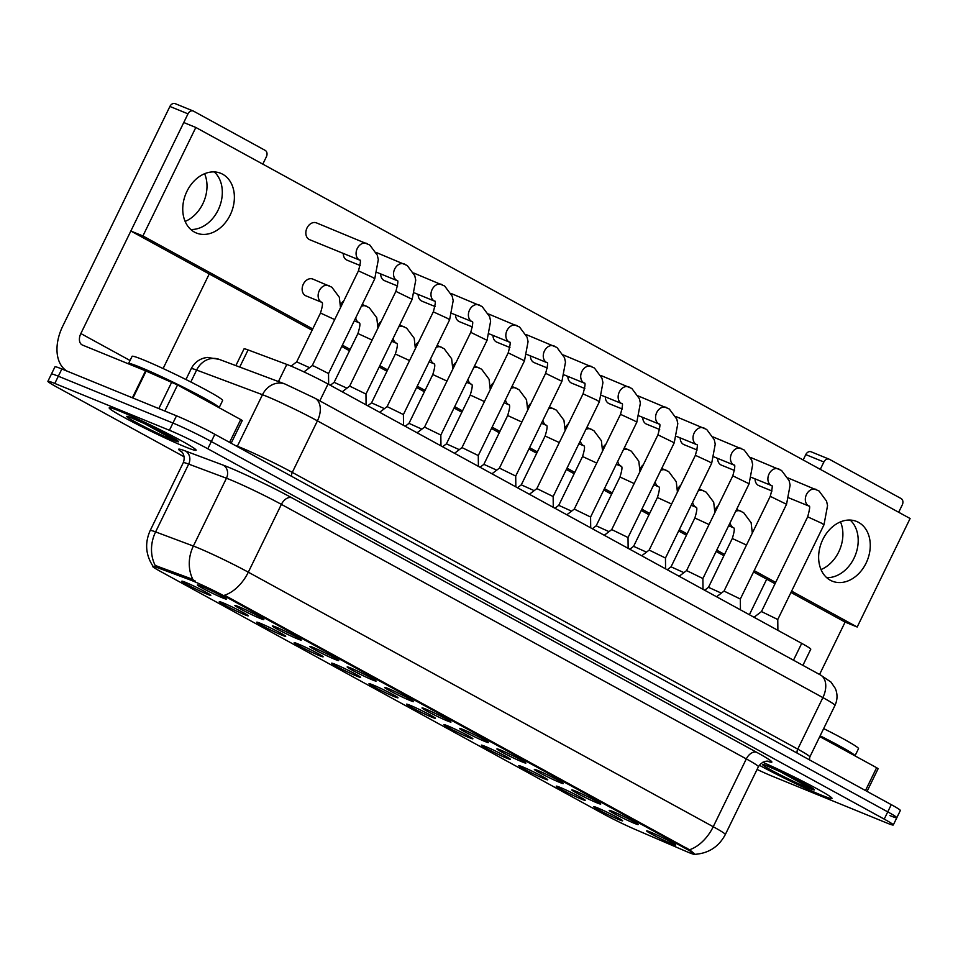 <?xml version="1.0" encoding="UTF-8"?>
<svg xmlns="http://www.w3.org/2000/svg" width="958" height="958" viewBox="0 0 958 958"><rect width="100%" height="100%" fill="white"/><g stroke="black" fill="none" stroke-linecap="round" stroke-linejoin="round"><path stroke-width="1.44" d="M244.589 614.677A16.118 0.898 26 0 1 228.064 606.893A16.118 0.898 26 0 1 219.334 601.66A16.118 0.898 26 0 1 222.974 602.833A16.118 0.898 26 0 1 238.758 610.234A16.118 0.898 26 0 1 248.266 615.766A16.118 0.898 26 0 1 244.589 614.677M282.035 635.178A16.118 0.898 26 0 1 265.498 627.394A16.118 0.898 26 0 1 256.78 622.149A16.118 0.898 26 0 1 260.408 623.335A16.118 0.898 26 0 1 276.191 630.723A16.118 0.898 26 0 1 285.712 636.268A16.118 0.898 26 0 1 282.035 635.178M319.469 655.667A16.118 0.898 26 0 1 302.932 647.883A16.118 0.898 26 0 1 294.214 642.65A16.118 0.898 26 0 1 297.842 643.836A16.118 0.898 26 0 1 313.625 651.224A16.118 0.898 26 0 1 323.145 656.757A16.118 0.898 26 0 1 319.469 655.667M356.903 676.168A16.118 0.898 26 0 1 340.365 668.385A16.118 0.898 26 0 1 331.648 663.152A16.118 0.898 26 0 1 335.276 664.325A16.118 0.898 26 0 1 351.059 671.726A16.118 0.898 26 0 1 360.579 677.258A16.118 0.898 26 0 1 356.903 676.168M394.337 696.658A16.118 0.898 26 0 1 377.799 688.886A16.118 0.898 26 0 1 369.081 683.641A16.118 0.898 26 0 1 372.722 684.826A16.118 0.898 26 0 1 388.505 692.215A16.118 0.898 26 0 1 398.013 697.759A16.118 0.898 26 0 1 394.337 696.658M431.783 717.159A16.118 0.898 26 0 1 415.245 709.375A16.118 0.898 26 0 1 406.515 704.142A16.118 0.898 26 0 1 410.156 705.316A16.118 0.898 26 0 1 425.939 712.716A16.118 0.898 26 0 1 435.459 718.249A16.118 0.898 26 0 1 431.783 717.159M469.216 737.66A16.118 0.898 26 0 1 452.679 729.876A16.118 0.898 26 0 1 443.961 724.631A16.118 0.898 26 0 1 447.59 725.817A16.118 0.898 26 0 1 463.373 733.217A16.118 0.898 26 0 1 472.893 738.75A16.118 0.898 26 0 1 469.216 737.66M506.65 758.149A16.118 0.898 26 0 1 490.113 750.377A16.118 0.898 26 0 1 481.395 745.132A16.118 0.898 26 0 1 485.023 746.318A16.118 0.898 26 0 1 500.806 753.707A16.118 0.898 26 0 1 510.327 759.239A16.118 0.898 26 0 1 506.65 758.149M544.084 778.65A16.118 0.898 26 0 1 527.547 770.867A16.118 0.898 26 0 1 518.829 765.634A16.118 0.898 26 0 1 522.457 766.807A16.118 0.898 26 0 1 538.24 774.208A16.118 0.898 26 0 1 547.76 779.74A16.118 0.898 26 0 1 544.084 778.65M581.518 799.152A16.118 0.898 26 0 1 564.992 791.368A16.118 0.898 26 0 1 556.263 786.123A16.118 0.898 26 0 1 559.903 787.308A16.118 0.898 26 0 1 575.686 794.697A16.118 0.898 26 0 1 585.194 800.241A16.118 0.898 26 0 1 581.518 799.152M618.964 819.641A16.118 0.898 26 0 1 602.426 811.857A16.118 0.898 26 0 1 593.709 806.624A16.118 0.898 26 0 1 597.337 807.798A16.118 0.898 26 0 1 613.12 815.198A16.118 0.898 26 0 1 622.64 820.731A16.118 0.898 26 0 1 618.964 819.641M207.156 594.176A16.118 0.898 26 0 1 190.618 586.404A16.118 0.898 26 0 1 181.9 581.159A16.118 0.898 26 0 1 185.529 582.344A16.118 0.898 26 0 1 201.312 589.733A16.118 0.898 26 0 1 210.832 595.265A16.118 0.898 26 0 1 207.156 594.176M260.145 618.425A16.118 0.898 26 0 1 243.607 610.641A16.118 0.898 26 0 1 234.89 605.408A16.118 0.898 26 0 1 238.518 606.594A16.118 0.898 26 0 1 254.301 613.982A16.118 0.898 26 0 1 263.821 619.515A16.118 0.898 26 0 1 260.145 618.425M297.579 638.926A16.118 0.898 26 0 1 281.041 631.142A16.118 0.898 26 0 1 272.323 625.909A16.118 0.898 26 0 1 275.964 627.083A16.118 0.898 26 0 1 291.747 634.483A16.118 0.898 26 0 1 301.255 640.016A16.118 0.898 26 0 1 297.579 638.926M335.025 659.415A16.118 0.898 26 0 1 318.487 651.644A16.118 0.898 26 0 1 309.757 646.399A16.118 0.898 26 0 1 313.398 647.584A16.118 0.898 26 0 1 329.181 654.973A16.118 0.898 26 0 1 338.701 660.517A16.118 0.898 26 0 1 335.025 659.415M372.458 679.917A16.118 0.898 26 0 1 355.921 672.133A16.118 0.898 26 0 1 347.203 666.9A16.118 0.898 26 0 1 350.832 668.073A16.118 0.898 26 0 1 366.615 675.474A16.118 0.898 26 0 1 376.135 681.006A16.118 0.898 26 0 1 372.458 679.917M409.892 700.418A16.118 0.898 26 0 1 393.355 692.634A16.118 0.898 26 0 1 384.637 687.389A16.118 0.898 26 0 1 388.265 688.574A16.118 0.898 26 0 1 404.048 695.975A16.118 0.898 26 0 1 413.569 701.507A16.118 0.898 26 0 1 409.892 700.418M447.326 720.907A16.118 0.898 26 0 1 430.789 713.135A16.118 0.898 26 0 1 422.071 707.89A16.118 0.898 26 0 1 425.699 709.076A16.118 0.898 26 0 1 441.482 716.464A16.118 0.898 26 0 1 451.002 721.997A16.118 0.898 26 0 1 447.326 720.907M484.76 741.408A16.118 0.898 26 0 1 468.223 733.624A16.118 0.898 26 0 1 459.505 728.391A16.118 0.898 26 0 1 463.145 729.565A16.118 0.898 26 0 1 478.928 736.965A16.118 0.898 26 0 1 488.436 742.498A16.118 0.898 26 0 1 484.76 741.408M522.206 761.909A16.118 0.898 26 0 1 505.668 754.126A16.118 0.898 26 0 1 496.951 748.881A16.118 0.898 26 0 1 500.579 750.066A16.118 0.898 26 0 1 516.362 757.455A16.118 0.898 26 0 1 525.882 762.999A16.118 0.898 26 0 1 522.206 761.909M559.64 782.399A16.118 0.898 26 0 1 543.102 774.615A16.118 0.898 26 0 1 534.384 769.382A16.118 0.898 26 0 1 538.013 770.567A16.118 0.898 26 0 1 553.796 777.956A16.118 0.898 26 0 1 563.316 783.488A16.118 0.898 26 0 1 559.64 782.399M597.074 802.9A16.118 0.898 26 0 1 580.536 795.116A16.118 0.898 26 0 1 571.818 789.871A16.118 0.898 26 0 1 575.447 791.057A16.118 0.898 26 0 1 591.23 798.457A16.118 0.898 26 0 1 600.75 803.99A16.118 0.898 26 0 1 597.074 802.9M634.507 823.389A16.118 0.898 26 0 1 617.97 815.617A16.118 0.898 26 0 1 609.252 810.372A16.118 0.898 26 0 1 612.892 811.558A16.118 0.898 26 0 1 628.676 818.946A16.118 0.898 26 0 1 638.184 824.479A16.118 0.898 26 0 1 634.507 823.389M671.953 843.89A16.118 0.898 26 0 1 655.416 836.106A16.118 0.898 26 0 1 646.686 830.873A16.118 0.898 26 0 1 650.326 832.047A16.118 0.898 26 0 1 666.109 839.447A16.118 0.898 26 0 1 675.63 844.98A16.118 0.898 26 0 1 671.953 843.89M222.711 597.936A16.118 0.898 26 0 1 206.174 590.152A16.118 0.898 26 0 1 197.456 584.907A16.118 0.898 26 0 1 201.084 586.092A16.118 0.898 26 0 1 216.867 593.481A16.118 0.898 26 0 1 226.387 599.025A16.118 0.898 26 0 1 222.711 597.936M235.872 365.609L244.027 348.892A30.225 1.688 26 0 1 248.086 349.921L286.813 364.423A30.225 1.688 26 0 1 289.651 365.537A30.225 1.688 26 0 1 328.031 384.026L801.702 643.369A30.225 1.688 26 0 1 810.767 649.225L802.9 665.367M190.007 579.853A27.207 1.521 26 0 1 192.558 580.859A27.207 1.521 26 0 1 227.094 597.505L686.599 849.087A27.207 1.521 26 0 1 694.766 854.356A27.207 1.521 26 0 1 685.449 851.111L634.879 829.293A27.207 1.521 26 0 1 603.444 813.965L160.621 571.507A27.207 1.521 26 0 1 152.466 566.238A27.207 1.521 26 0 1 156.118 567.172L190.007 579.853L190.642 578.548L195.528 581.231M120.217 411.305A48.367 2.694 -154 0 0 109.188 407.857A48.367 2.694 -154 0 0 136.611 424.059A48.367 2.694 -154 0 0 185.098 446.823A48.367 2.694 -154 0 0 196.127 450.26A48.367 2.694 -154 0 0 168.704 434.07A48.367 2.694 -154 0 0 120.217 411.305A48.367 2.694 -154 0 0 109.188 407.857A48.367 2.694 -154 0 0 136.611 424.059A48.367 2.694 -154 0 0 185.098 446.823A48.367 2.694 -154 0 0 196.127 450.26A48.367 2.694 -154 0 0 168.704 434.07A48.367 2.694 -154 0 0 120.217 411.305M759.299 765.226A48.367 2.694 -154 0 0 820.97 794.972A48.367 2.694 -154 0 0 831.999 798.409A48.367 2.694 -154 0 0 808.684 784.339A48.367 2.694 -154 0 0 762.76 762.269A48.367 2.694 -154 0 1 808.684 784.339A48.367 2.694 -154 0 1 831.999 798.409A48.367 2.694 -154 0 1 820.97 794.972A48.367 2.694 -154 0 1 759.299 765.226M152.849 565.998C145.592 554.67 144.706 542.839 150.19 530.528A40.296 2.251 26 0 1 155.603 531.906L193.372 546.048A40.296 2.251 26 0 1 197.156 547.533A40.296 2.251 26 0 1 248.314 572.189A35.266 22.729 118.7 0 1 224.567 595.229L689.485 849.77C695.927 854.668 696.478 855.602 691.125 852.572M757.071 769.442A30.225 1.688 -154 0 0 771.765 775.992L886.401 822.826A30.225 1.688 -154 0 0 893.287 824.97L896.82 817.737A30.225 1.688 -154 0 0 887.755 811.881L211.323 441.542A30.225 1.688 -154 0 0 172.955 423.041L58.318 376.219A30.225 1.688 -154 0 0 51.433 374.063A30.225 1.688 -154 0 1 58.318 376.219L172.955 423.041A30.225 1.688 -154 0 1 211.323 441.542L887.755 811.881A30.225 1.688 -154 0 1 896.82 817.737A30.225 1.688 -154 0 1 889.922 815.593M689.485 849.77A35.266 22.729 -61.3 0 0 713.231 826.73L248.314 572.189L281.389 504.375A40.296 2.251 -154 0 0 230.231 479.719A40.296 2.251 -154 0 0 226.447 478.234L188.678 464.091L155.603 531.906A35.266 30.428 110.5 0 0 155.196 565.459L190.642 578.548M893.287 824.97A30.225 1.688 -154 0 0 884.222 819.114L207.802 448.775A30.225 1.688 -154 0 0 169.422 430.274L54.798 383.451A30.225 1.688 -154 0 0 47.9 381.296A30.225 1.688 -154 0 0 56.965 387.152L184.14 456.786M896.82 817.737L900.352 810.504A30.225 1.688 -154 0 0 891.275 804.648L214.855 434.309A30.225 1.688 -154 0 0 176.488 415.808L61.851 368.986A30.225 1.688 -154 0 0 54.953 366.83L47.9 381.296M303.985 371.92L312.236 365.609L314.296 366.267L328.534 373.548L328.642 384.374M329.36 285.867A9.065 6.91 -67.8 0 0 328.822 285.604A9.065 6.91 -67.8 0 0 319.265 290.765A9.065 6.91 -67.8 0 0 321.05 301.914A9.065 6.91 -67.8 0 0 321.421 302.141A9.065 6.91 -67.8 0 0 321.828 302.333L321.78 302.285C323.026 302.596 322.595 306.177 320.487 313.038L296.681 361.861L309.542 367.668M365.968 394.061L412.179 299.303L395.882 291.364L349.67 386.098L365.968 394.049L366.088 404.863M379.655 412.299L387.116 406.599L403.402 414.551L403.522 425.364M440.836 435.052L487.059 340.306L470.749 332.354L424.538 427.1L440.836 435.04L440.955 445.853M478.281 455.541L524.493 360.795L508.195 352.843L461.984 447.59L478.281 455.541L478.389 466.354M330.294 385.272L334.126 382.35L346.976 388.17M396.72 343.335L396.648 343.275C397.893 343.587 397.462 347.179 395.367 354.029L371.548 402.851L384.409 408.659M430.585 358.831A9.065 6.91 -67.8 0 0 433.363 363.405A9.065 6.91 -67.8 0 0 433.734 363.633A9.065 6.91 -67.8 0 0 434.13 363.824L434.094 363.777C435.327 364.088 434.896 367.668 432.8 374.53L408.994 423.34L421.843 429.16M219.119 407.725L222.627 400.516A50.379 2.814 -154 0 0 194.067 383.643A50.379 2.814 -154 0 0 143.568 359.933A50.379 2.814 -154 0 0 132.072 356.352L128.54 363.585A50.379 2.814 -154 0 0 128.635 363.92M219.107 407.713A50.379 2.814 -154 0 0 190.319 390.768A50.379 2.814 -154 0 0 140.036 367.165A50.379 2.814 -154 0 0 128.54 363.585M141.796 422.143L170.32 437.83C177.697 441.363 179.29 441.782 175.086 439.063L152.957 427.364L129.354 416.958M177.338 440.848L175.086 439.063A28.824 1.605 -154 0 1 171.985 439.65A28.824 1.605 -154 0 1 135.401 422.011A28.824 1.605 -154 0 1 133.33 418.478A28.824 1.605 -154 0 1 146.682 424.418M820.132 735.828A50.379 2.814 -154 0 1 854.991 755.862L858.512 748.665A50.379 2.814 -154 0 0 823.664 728.595M777.668 770.292L806.205 785.967C813.582 789.512 815.174 789.919 810.971 787.213L788.841 775.513L765.226 765.107M813.222 788.997L810.971 787.213A28.824 1.605 -154 0 1 807.869 787.787A28.824 1.605 -154 0 1 771.274 770.16A28.824 1.605 -154 0 1 769.202 766.628A28.824 1.605 -154 0 1 782.554 772.567M229.597 442.38L240.733 419.556L177.553 384.96L164.824 411.054M67.072 371.117A40.296 25.974 118.7 0 1 62.737 326.163L169.901 106.458A5.041 3.844 -67.8 0 1 175.182 103.644A5.041 3.844 -67.8 0 1 175.482 103.787M262.803 164.117L266.384 156.765A5.041 3.844 112.2 0 0 265.21 150.394L193.588 111.176A5.041 3.844 112.2 0 0 193.288 111.032A5.041 3.844 112.2 0 0 187.996 113.846L80.843 333.552A10.071 6.49 -61.3 0 0 82.041 344.856A10.071 6.49 -61.3 0 0 82.46 345.06L145.556 370.83L177.553 384.96M190.774 229.477A32.237 24.585 112.2 0 0 219.262 207.539A32.237 24.585 112.2 0 0 214.293 171.925A32.237 24.585 112.2 0 1 219.262 207.539A32.237 24.585 112.2 0 1 190.774 229.477M209.239 273.94L163.099 368.543M240.733 419.556L242.242 420.538L231.165 443.243M204.617 173.733A32.237 24.585 -67.8 0 1 185.133 221.418M865.481 790.53L876.618 767.705L819.773 736.582M803.163 459.972L805.786 454.595A5.041 3.844 -67.8 0 1 811.067 451.781A5.041 3.844 -67.8 0 1 811.366 451.925M898.676 512.267L902.268 504.914A5.041 3.844 112.2 0 0 901.095 498.543L829.46 459.325A5.041 3.844 112.2 0 0 829.161 459.181A5.041 3.844 112.2 0 0 823.88 461.995L820.288 469.348M826.658 577.626A32.237 24.585 112.2 0 0 855.147 555.676A32.237 24.585 112.2 0 0 850.165 520.062A32.237 24.585 112.2 0 1 855.147 555.676A32.237 24.585 112.2 0 1 826.658 577.626M766.723 579.171L749.384 614.725M790.973 592.451L845.112 622.089L819.557 674.48M876.618 767.705L878.127 768.675L867.05 791.38M840.501 521.87A32.237 24.585 -67.8 0 1 821.018 569.567M718.213 505.752A9.065 6.91 112.2 0 0 714.955 509.979M680.779 485.251A9.065 6.91 112.2 0 0 677.51 489.478M643.345 464.762A9.065 6.91 112.2 0 0 640.076 468.989M605.899 444.261A9.065 6.91 112.2 0 0 602.642 448.488M568.465 423.759A9.065 6.91 112.2 0 0 565.208 427.998M755.06 478.88A9.065 6.91 112.2 0 0 758.353 485.395A9.065 6.91 112.2 0 0 758.904 485.646L772.004 490.999M717.626 458.379A9.065 6.91 112.2 0 0 720.919 464.893A9.065 6.91 112.2 0 0 721.458 465.145L734.558 470.498M680.192 437.89A9.065 6.91 112.2 0 0 683.485 444.392A9.065 6.91 112.2 0 0 684.024 444.656L697.125 450.009M642.758 417.389A9.065 6.91 112.2 0 0 646.051 423.903A9.065 6.91 112.2 0 0 646.59 424.154L659.691 429.507M605.324 396.887A9.065 6.91 112.2 0 0 608.617 403.402A9.065 6.91 112.2 0 0 609.156 403.665L622.257 409.018M531.031 403.27A9.065 6.91 112.2 0 0 527.774 407.497M493.598 382.769A9.065 6.91 112.2 0 0 490.328 386.996M456.164 362.28A9.065 6.91 112.2 0 0 452.894 366.507M567.878 376.398A9.065 6.91 112.2 0 0 571.172 382.913A9.065 6.91 112.2 0 0 571.71 383.164L584.823 388.517M530.445 355.897A9.065 6.91 112.2 0 0 533.738 362.411A9.065 6.91 112.2 0 0 534.277 362.663L547.377 368.016M418.718 341.778A9.065 6.91 112.2 0 0 415.461 346.006M381.284 321.277A9.065 6.91 112.2 0 0 378.027 325.504M343.85 300.788A9.065 6.91 112.2 0 0 340.581 305.015M455.577 314.907A9.065 6.91 112.2 0 0 458.87 321.421A9.065 6.91 112.2 0 0 459.409 321.672L472.51 327.025M418.131 294.405A9.065 6.91 112.2 0 0 421.424 300.92A9.065 6.91 112.2 0 0 421.975 301.183L435.076 306.524M380.697 273.916A9.065 6.91 112.2 0 0 383.99 280.419A9.065 6.91 112.2 0 0 384.529 280.682L397.63 286.035M343.263 253.415A9.065 6.91 112.2 0 0 346.556 259.929A9.065 6.91 112.2 0 0 347.095 260.181L360.196 265.534M493.011 335.396A9.065 6.91 112.2 0 0 496.304 341.91A9.065 6.91 112.2 0 0 496.843 342.174L509.943 347.526M313.374 279.341A9.065 6.91 112.2 0 0 312.835 279.077A9.065 6.91 112.2 0 0 303.159 284.502A9.065 6.91 112.2 0 0 305.434 295.615A9.065 6.91 112.2 0 0 305.973 295.866L321.828 302.345M317.062 223.154A9.065 6.91 112.2 0 0 316.523 222.903A9.065 6.91 112.2 0 0 306.847 228.315A9.065 6.91 112.2 0 0 309.123 239.428A9.065 6.91 112.2 0 0 309.662 239.692L359.777 260.157A9.065 6.91 -67.8 0 1 359.382 259.965A9.065 6.91 -67.8 0 1 358.999 259.738A9.065 6.91 -67.8 0 1 357.214 248.589A9.065 6.91 -67.8 0 1 366.77 243.428A9.065 6.91 -67.8 0 1 367.321 243.691M858.56 522.373A32.237 24.585 112.2 0 0 856.644 521.463A32.237 24.585 112.2 0 0 822.239 540.731A32.237 24.585 112.2 0 0 830.335 580.249A32.237 24.585 112.2 0 0 832.251 581.159A32.237 24.585 112.2 0 0 866.667 561.891A32.237 24.585 112.2 0 0 858.56 522.373M222.675 174.236A32.237 24.585 112.2 0 0 220.759 173.314A32.237 24.585 112.2 0 0 186.355 192.582A32.237 24.585 112.2 0 0 194.45 232.099A32.237 24.585 112.2 0 0 196.378 233.01A32.237 24.585 112.2 0 0 230.782 213.742A32.237 24.585 112.2 0 0 222.675 174.236M791.619 591.122L857.182 627.023L910.1 518.518L195.827 127.462L142.91 235.955L312.739 328.929M342.377 345.167L350.173 349.43M379.823 365.657L387.607 369.932M417.257 386.158L425.053 390.421M454.691 406.659L462.486 410.922M492.125 427.148L499.92 431.423M529.558 447.649L537.354 451.913M567.004 468.139L574.8 472.414M604.438 488.64L612.234 492.903M641.872 509.141L649.668 513.404M679.306 529.63L687.102 533.905M716.752 550.131L724.535 554.395M754.185 570.621L775.693 582.404M195.827 127.462L183.768 122.528L130.851 231.022L312.092 330.259M341.731 346.485L349.526 350.76M379.176 366.986L386.972 371.249M416.61 387.475L424.406 391.75M454.044 407.976L461.84 412.239M491.478 428.477L499.274 432.741M528.924 448.967L536.708 453.242M566.358 469.468L574.153 473.731M603.791 489.969L611.587 494.232M641.225 510.458L649.021 514.733M678.659 530.96L686.455 535.223M716.105 551.449L723.901 555.724M753.539 571.95L775.046 583.733M142.91 235.955L130.851 231.022M857.182 627.023L845.112 622.089M491.969 473.791L499.417 468.091L515.715 476.054L561.927 381.296L545.629 373.345C547.725 365.657 548.156 362.076 546.922 362.591L546.982 362.639A9.065 6.91 -67.8 0 1 546.563 362.447A9.065 6.91 -67.8 0 1 546.192 362.22A9.065 6.91 -67.8 0 1 544.395 351.071A9.065 6.91 -67.8 0 1 553.964 345.91A9.065 6.91 -67.8 0 1 554.502 346.173M529.403 494.28L536.863 488.58L553.149 496.531L553.269 507.345M574.285 509.093L590.583 517.033L590.703 527.846M442.608 446.763L446.428 443.841L459.289 449.661M480.042 467.264L483.874 464.343L496.723 470.15M546.467 425.316L546.395 425.268C547.641 425.58 547.21 429.16 545.114 436.022L521.296 484.844L534.157 490.652M604.27 535.271L611.731 529.582L628.029 537.522L674.24 442.788L657.93 434.836C660.038 427.148 660.469 423.568 659.224 424.083L659.296 424.131A9.065 6.91 -67.8 0 1 658.865 423.939A9.065 6.91 -67.8 0 1 658.493 423.711A9.065 6.91 -67.8 0 1 656.709 412.563A9.065 6.91 -67.8 0 1 666.265 407.401A9.065 6.91 -67.8 0 1 666.804 407.665M641.716 555.772L649.165 550.072L665.463 558.023L665.57 568.836M686.599 570.585L702.897 578.512L703.016 589.338M770.244 496.328L724.032 591.074L740.33 599.025L786.542 504.279L770.244 496.328C772.352 488.64 772.783 485.059 771.537 485.562L751.551 477.443M754.018 617.263L761.478 611.563L777.764 619.515L777.884 630.328M554.921 508.255L558.742 505.333L571.591 511.141M592.355 528.744L596.175 525.822L609.025 531.642M633.609 546.335L646.47 552.143M696.215 507.297L696.143 507.249C697.388 507.56 696.957 511.141 694.861 518.003L671.043 566.825L683.904 572.633M704.669 590.236L708.489 587.314L721.338 593.134M278.455 381.559L286.813 364.423M686.599 849.087L687.042 848.201M156.118 567.172L156.753 565.867M227.094 597.505L227.525 596.618M319.816 400.875L328.031 384.026M239.728 367.058L248.086 349.921M793.487 660.206L801.702 643.369M756.748 752.341A10.071 6.49 -61.3 0 0 746.306 758.916L281.389 504.375A10.071 6.49 -61.3 0 1 291.831 497.801L756.748 752.341A50.379 2.814 26 0 1 767.454 761.227M758.401 766.723A40.296 2.251 -154 0 0 746.306 758.916L713.231 826.73A40.296 2.251 26 0 1 725.326 834.538L758.401 766.723C763.694 758.987 770.124 761.67 768.184 761.311M193.049 579.77A35.266 30.428 110.5 0 1 193.372 546.048L226.447 478.234A10.071 8.694 -69.5 0 0 223.154 465.121A50.379 2.814 26 0 1 291.831 497.801M182.032 452.188A50.379 2.814 26 0 1 185.385 450.979L223.154 465.121M884.222 819.114L891.275 804.648M207.802 448.775L214.855 434.309M169.422 430.274L176.488 415.808M54.798 383.451L61.851 368.986M185.385 450.979A10.071 8.694 -69.5 0 1 188.678 464.091A40.296 2.251 -154 0 0 183.265 462.714C186.247 454.93 180.523 450.488 181.517 451.661M291.687 476.377A5.041 3.245 118.7 0 1 292.286 472.402L317.421 420.861A20.154 12.981 -61.3 0 0 315.038 398.253L820.491 674.995A20.154 12.981 -61.3 0 1 822.886 697.604L317.421 420.861A40.296 2.251 -154 0 0 266.264 396.205A40.296 2.251 -154 0 0 262.48 394.72L237.344 446.248A40.296 2.251 26 0 1 241.129 447.733A40.296 2.251 26 0 1 292.286 472.402L797.751 749.132A40.296 2.251 26 0 1 809.833 756.94L834.969 705.411A40.296 2.251 -154 0 0 822.886 697.604L797.751 749.132A5.041 3.245 118.7 0 0 797.152 753.12M219.095 359.334A20.154 17.388 110.5 0 0 196.629 370.063A40.296 2.251 -154 0 0 191.217 368.686C194.007 363.238 198.354 359.669 204.234 357.993L207.407 357.418L219.095 359.334L284.945 383.99A20.154 17.388 110.5 0 0 262.48 394.72L196.629 370.063L190.822 381.991M235.237 445.458L237.344 446.248A5.041 4.347 -69.5 0 1 237.189 446.536M312.236 365.609L358.448 270.863L372.399 277.257L374.746 278.814L328.534 373.56M320.487 313.038L334.689 319.577M395.882 291.364C397.977 283.676 398.408 280.095 397.175 280.598L397.235 280.658A9.065 6.91 -67.8 0 1 396.816 280.454A9.065 6.91 -67.8 0 1 396.444 280.239A9.065 6.91 -67.8 0 1 394.66 269.09A9.065 6.91 -67.8 0 1 404.216 263.929A9.065 6.91 -67.8 0 1 404.755 264.18M387.104 406.599L433.315 311.853L447.266 318.248L449.613 319.804L403.402 414.551M414.622 292.968L434.657 301.159A9.065 6.91 -67.8 0 1 434.249 300.956A9.065 6.91 -67.8 0 1 433.878 300.728A9.065 6.91 -67.8 0 1 432.094 289.579A9.065 6.91 -67.8 0 1 441.65 284.418A9.065 6.91 -67.8 0 1 442.189 284.682M470.749 332.354C472.857 324.666 473.288 321.086 472.043 321.589L472.114 321.649A9.065 6.91 -67.8 0 1 471.683 321.457A9.065 6.91 -67.8 0 1 471.312 321.229A9.065 6.91 -67.8 0 1 469.528 310.081A9.065 6.91 -67.8 0 1 479.084 304.919A9.065 6.91 -67.8 0 1 479.623 305.171M508.195 352.843C510.291 345.167 510.722 341.575 509.476 342.09L509.548 342.138A9.065 6.91 -67.8 0 1 509.129 341.946A9.065 6.91 -67.8 0 1 508.746 341.719A9.065 6.91 -67.8 0 1 506.962 330.582A9.065 6.91 -67.8 0 1 516.518 325.421A9.065 6.91 -67.8 0 1 517.057 325.672M359.286 322.834L359.214 322.786C360.459 323.097 360.028 326.678 357.933 333.54L372.123 340.066M354.268 320.798L359.262 322.834A9.065 6.91 -67.8 0 1 358.867 322.642A9.065 6.91 -67.8 0 1 358.484 322.415A9.065 6.91 -67.8 0 1 355.717 317.828M361.274 306.416A9.065 6.91 -67.8 0 1 366.255 306.105A9.065 6.91 -67.8 0 1 366.794 306.368M395.367 354.029L409.557 360.567M391.702 341.299L396.696 343.335A9.065 6.91 -67.8 0 1 396.301 343.132A9.065 6.91 -67.8 0 1 395.929 342.904A9.065 6.91 -67.8 0 1 393.151 338.33M398.72 326.918A9.065 6.91 -67.8 0 1 403.701 326.606A9.065 6.91 -67.8 0 1 404.24 326.858M432.8 374.53L446.991 381.068M436.153 347.419A9.065 6.91 -67.8 0 1 441.135 347.095A9.065 6.91 -67.8 0 1 441.674 347.359M172.703 382.553A41.314 2.311 -154 0 0 146.119 370.495A41.314 2.311 -154 0 0 137.257 367.453M210.269 402.875A41.314 2.311 -154 0 0 176.535 384.421M846.154 751.024A41.314 2.311 -154 0 0 819.904 736.295M130.048 360.495L80.843 333.552M132.396 397.798L145.556 370.83M187.996 113.846L169.901 106.458M146.131 371.081L132.97 398.037M158.812 408.599L171.733 382.122M823.88 461.995L805.786 454.595M536.851 488.592L583.063 393.846L597.014 400.24L599.361 401.797L553.149 496.543M564.37 374.961L584.392 383.14A9.065 6.91 -67.8 0 1 583.997 382.937A9.065 6.91 -67.8 0 1 583.626 382.721A9.065 6.91 -67.8 0 1 581.841 371.572A9.065 6.91 -67.8 0 1 591.397 366.411A9.065 6.91 -67.8 0 1 591.936 366.663M574.285 509.081L620.497 414.335L634.447 420.742L636.795 422.286L590.583 517.033M621.826 403.629A9.065 6.91 -67.8 0 1 621.431 403.438A9.065 6.91 -67.8 0 1 621.059 403.21A9.065 6.91 -67.8 0 1 619.275 392.061A9.065 6.91 -67.8 0 1 628.831 386.9A9.065 6.91 -67.8 0 1 629.37 387.164M468.019 379.32A9.065 6.91 -67.8 0 0 470.797 383.907A9.065 6.91 -67.8 0 0 471.168 384.122A9.065 6.91 -67.8 0 0 471.564 384.326L471.528 384.266C472.761 384.577 472.342 388.17 470.234 395.031L484.437 401.558M473.587 367.908A9.065 6.91 -67.8 0 1 478.569 367.597A9.065 6.91 -67.8 0 1 479.108 367.848M509.033 404.815L508.961 404.767C510.207 405.078 509.776 408.659 507.668 415.521L521.87 422.059M504.016 402.779L509.009 404.827A9.065 6.91 -67.8 0 1 508.602 404.623A9.065 6.91 -67.8 0 1 508.231 404.396A9.065 6.91 -67.8 0 1 505.453 399.821M511.021 388.409A9.065 6.91 -67.8 0 1 516.003 388.098A9.065 6.91 -67.8 0 1 516.542 388.349M545.114 436.022L559.304 442.56M541.45 423.28L546.443 425.316A9.065 6.91 -67.8 0 1 546.048 425.124A9.065 6.91 -67.8 0 1 545.665 424.897A9.065 6.91 -67.8 0 1 542.899 420.311M548.467 408.898A9.065 6.91 -67.8 0 1 553.437 408.587A9.065 6.91 -67.8 0 1 553.987 408.85M649.165 550.084L695.376 455.325L709.327 461.732L711.674 463.277L665.463 558.035M695.376 455.325C697.472 447.649 697.903 444.057 696.658 444.572L696.729 444.632A9.065 6.91 -67.8 0 1 696.31 444.428A9.065 6.91 -67.8 0 1 695.927 444.201A9.065 6.91 -67.8 0 1 694.143 433.064A9.065 6.91 -67.8 0 1 703.699 427.903A9.065 6.91 -67.8 0 1 704.25 428.154M679.15 576.273L686.599 570.573L732.81 475.827L749.108 483.778L702.897 578.524M714.117 456.942L734.139 465.133A9.065 6.91 -67.8 0 1 733.744 464.929A9.065 6.91 -67.8 0 1 733.373 464.702A9.065 6.91 -67.8 0 1 731.589 453.553A9.065 6.91 -67.8 0 1 741.145 448.392A9.065 6.91 -67.8 0 1 741.684 448.655M771.573 485.622A9.065 6.91 -67.8 0 1 771.178 485.419A9.065 6.91 -67.8 0 1 770.807 485.203A9.065 6.91 -67.8 0 1 769.023 474.054A9.065 6.91 -67.8 0 1 778.579 468.893A9.065 6.91 -67.8 0 1 779.117 469.145M761.466 611.563L807.678 516.817L821.629 523.224L823.988 524.768L777.764 619.515M807.678 516.817C809.785 509.141 810.217 505.549 808.971 506.064L809.043 506.111A9.065 6.91 -67.8 0 1 808.612 505.92A9.065 6.91 -67.8 0 1 808.241 505.692A9.065 6.91 -67.8 0 1 806.456 494.556A9.065 6.91 -67.8 0 1 816.012 489.394A9.065 6.91 -67.8 0 1 816.551 489.646M580.332 440.812A9.065 6.91 -67.8 0 0 583.111 445.386A9.065 6.91 -67.8 0 0 583.482 445.614A9.065 6.91 -67.8 0 0 583.877 445.817L583.841 445.757C585.075 446.069 584.643 449.661 582.548 456.523L596.738 463.049M585.901 429.4A9.065 6.91 -67.8 0 1 590.882 429.088A9.065 6.91 -67.8 0 1 591.421 429.34M617.766 461.313A9.065 6.91 -67.8 0 0 620.545 465.887A9.065 6.91 -67.8 0 0 620.916 466.115A9.065 6.91 -67.8 0 0 621.311 466.306L621.275 466.259C622.508 466.57 622.077 470.15 619.982 477.012L634.172 483.55M623.335 449.901A9.065 6.91 -67.8 0 1 628.316 449.577A9.065 6.91 -67.8 0 1 628.855 449.841M658.781 486.808L658.709 486.748C659.954 487.059 659.523 490.652 657.416 497.513L671.618 504.04M653.763 484.772L658.757 486.808A9.065 6.91 -67.8 0 1 658.35 486.616A9.065 6.91 -67.8 0 1 657.978 486.389A9.065 6.91 -67.8 0 1 655.2 481.802M660.769 470.39A9.065 6.91 -67.8 0 1 665.75 470.079A9.065 6.91 -67.8 0 1 666.289 470.33M694.861 518.003L709.052 524.541M691.197 505.261L696.191 507.309A9.065 6.91 -67.8 0 1 695.795 507.105A9.065 6.91 -67.8 0 1 695.412 506.878A9.065 6.91 -67.8 0 1 692.646 502.303M698.202 490.891A9.065 6.91 -67.8 0 1 703.184 490.58A9.065 6.91 -67.8 0 1 703.723 490.831M730.08 522.805A9.065 6.91 -67.8 0 0 732.858 527.379A9.065 6.91 -67.8 0 0 733.229 527.607A9.065 6.91 -67.8 0 0 733.624 527.798L733.589 527.75C734.822 528.062 734.391 531.642 732.295 538.504L746.486 545.042M735.648 511.38A9.065 6.91 -67.8 0 1 740.63 511.069A9.065 6.91 -67.8 0 1 741.169 511.332M694.706 854.344C708.549 853.41 718.763 846.812 725.326 834.538M150.19 530.528L183.265 462.714M284.945 383.99L315.038 398.253M191.217 368.686L185.936 379.524M809.402 759.814L809.833 756.94M820.491 674.995L831.005 682.096L835.328 688.455C837.687 694.155 837.567 699.807 834.969 705.411M316.523 222.903L369.788 245.02L377.308 255.163L378.314 259.654L374.746 278.814M358.448 270.863C360.543 263.175 360.974 259.594 359.729 260.109L359.801 260.157M312.835 279.077L331.839 287.196L339.324 297.255L340.509 307.638M296.693 361.849L291.088 366.136M376.243 252.493L407.222 265.51L414.754 275.664L415.748 280.155L412.179 299.303M397.211 280.658L377.189 272.479M349.67 386.098L342.222 391.798M413.676 272.994L444.656 286.011L452.188 296.166L453.194 300.644L449.613 319.804M433.315 311.853C435.423 304.177 435.854 300.584 434.609 301.099L434.669 301.147M451.11 293.495L482.102 306.512L489.622 316.655L490.628 321.146L487.059 340.306M472.09 321.649L452.056 313.47M424.55 427.1L417.089 432.788M488.544 313.984L519.535 327.001L527.056 337.156L528.062 341.647L524.493 360.795M509.524 342.15L489.49 333.971M461.984 447.59L454.535 453.29M362.232 304.464L369.273 307.698L376.769 317.757L377.943 328.139M334.114 382.35L357.933 333.54M399.666 324.954L406.707 328.187L414.203 338.246L415.377 348.64M371.56 402.851L367.74 405.773M437.111 345.455L444.141 348.688L451.637 358.747L452.811 369.129M434.13 363.836L429.136 361.789M408.994 423.34L405.174 426.262M175.182 103.644L193.288 111.032M811.067 451.781L829.161 459.181M515.715 476.03L515.835 486.856M525.978 334.486L556.969 347.503L564.49 357.645L565.495 362.136L561.927 381.296M546.958 362.639L526.936 354.46M499.417 468.091L545.629 373.345M563.424 354.987L594.403 368.004L601.935 378.147L602.941 382.637L599.361 401.797M583.063 393.846C585.17 386.158 585.589 382.577 584.356 383.08L584.416 383.14M600.858 375.476L631.849 388.493L639.369 398.648L640.375 403.126L636.795 422.286M620.497 414.335C622.604 406.659 623.035 403.067 621.79 403.581L601.804 395.45M574.297 509.081L566.837 514.781M474.545 365.956L481.587 369.189L489.071 379.236L490.256 389.631M471.576 384.326L466.57 382.29M446.428 443.841L470.234 395.031M511.979 386.445L519.02 389.678L526.517 399.737L527.69 410.12M483.862 464.343L507.668 415.521M549.413 406.946L556.454 410.18L563.951 420.239L565.124 430.621M521.308 484.832L517.488 487.754M628.029 537.522L628.137 548.335M638.291 395.977L669.283 408.994L676.803 419.137L677.809 423.628L674.24 442.788M659.272 424.131L639.237 415.952M611.719 529.582L657.93 434.836M675.725 416.467L706.717 429.483L714.237 439.638L715.243 444.129L711.674 463.277M696.705 444.632L676.683 436.453M713.171 436.968L744.15 449.985L751.683 460.127L752.677 464.618L749.108 483.778M732.81 475.827C734.906 468.139 735.337 464.558 734.103 465.073L734.163 465.121M740.33 599.013L740.45 609.827M750.605 457.469L781.584 470.486L789.117 480.629L790.122 485.119L786.542 504.279M724.044 591.062L716.584 596.762M788.039 477.958L819.03 490.975L826.55 501.13L827.556 505.608L823.988 524.768M809.019 506.123L788.985 497.932M586.847 427.436L593.888 430.669L601.385 440.728L602.558 451.122M583.877 445.817L578.883 443.782M558.742 505.333L582.548 456.523M624.293 447.937L631.322 451.17L638.818 461.229L639.992 471.611M621.323 466.318L616.317 464.271M596.175 525.834L619.982 477.012M661.727 468.438L668.768 471.671L676.252 481.718L677.438 492.113M657.416 497.513L633.609 546.323L629.789 549.245M699.16 488.927L706.202 492.161L713.698 502.22L714.872 512.614M671.055 566.825L667.223 569.747M736.594 509.428L743.636 512.662L751.132 522.721L752.305 533.103M733.624 527.798L728.631 525.762M708.477 587.326L732.295 538.504"/></g></svg>

